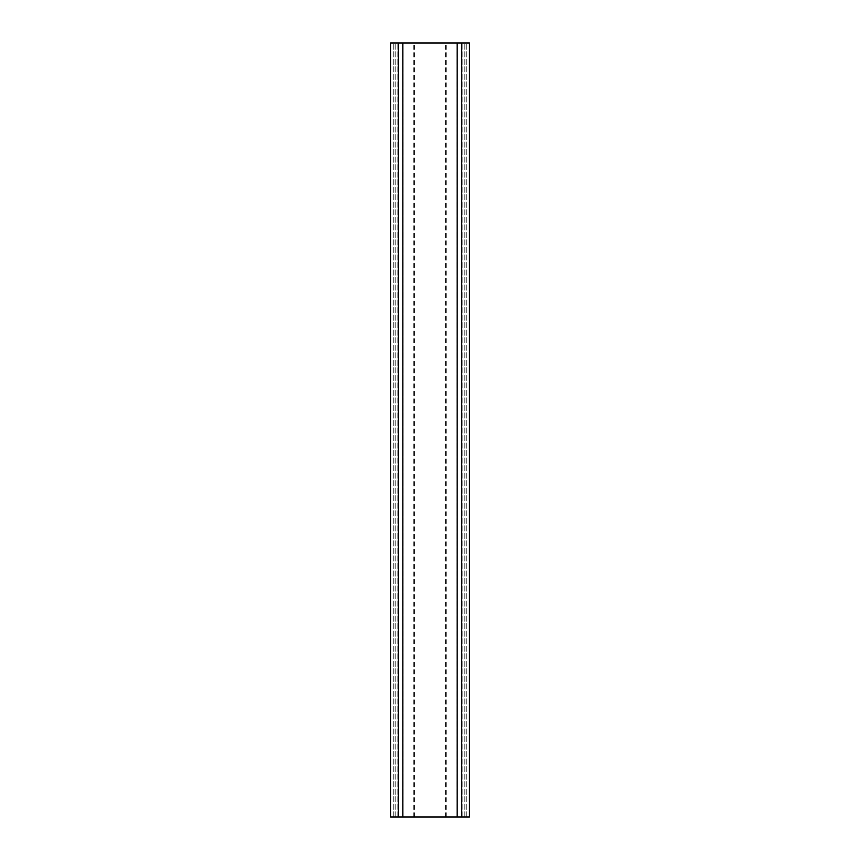 <?xml version="1.0" encoding="UTF-8"?>
<svg xmlns="http://www.w3.org/2000/svg" width="860" height="860" viewBox="0 0 860 860"><rect width="100%" height="100%" fill="white"/><g stroke="black" fill="none" stroke-linecap="round" stroke-linejoin="round"><path stroke-width="0.64" stroke-dasharray="4.3 3.22" d="M390.526 817L469.474 817L469.474 43L390.526 43L390.526 817M393.235 817L393.235 43L393.235 817M397.879 817L397.879 43L397.879 817M414.52 817L414.52 43M413.746 817L413.746 43M395.17 817L395.17 43L395.17 817M402.91 817L402.91 43L402.91 817M457.09 817L457.09 43L457.09 817M464.83 817L464.83 43L464.83 817M446.254 817L446.254 43M445.48 817L445.48 43M462.121 817L462.121 43L462.121 817M466.765 817L466.765 43L466.765 817M461.734 817L461.734 43M398.266 817L398.266 43"/><path stroke-width="1.29" d="M398.266 817L390.526 817L390.526 43L469.474 43L469.474 817L398.266 817L398.266 43M461.734 817L461.734 43M457.187 817L457.187 43M402.813 817L402.813 43"/></g></svg>
